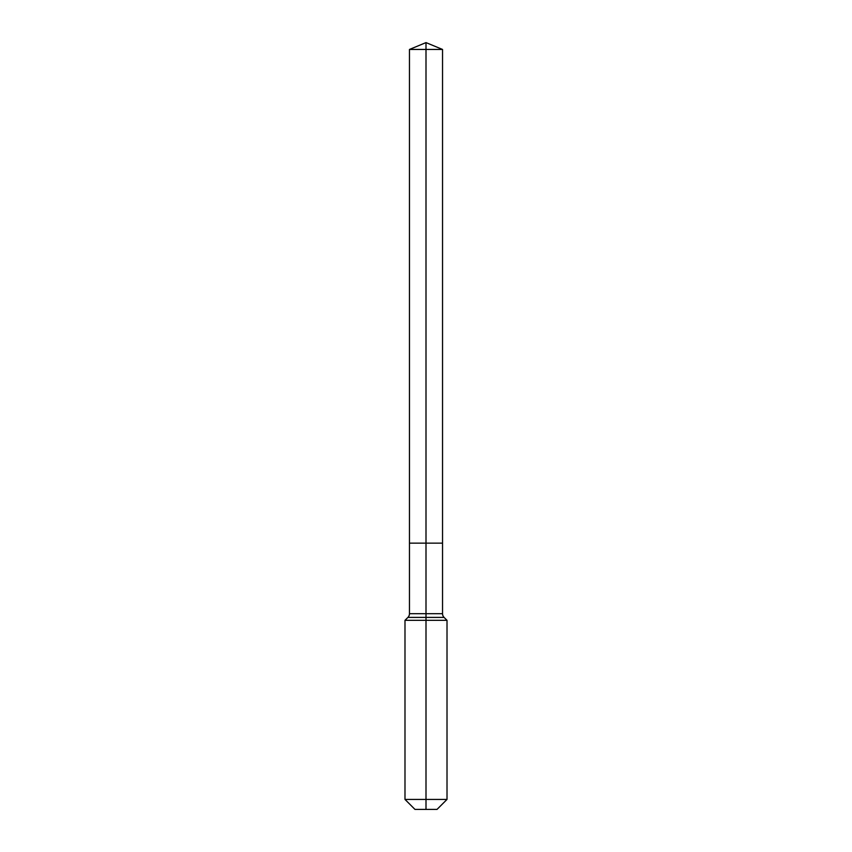 <?xml version="1.0" encoding="UTF-8"?>
<svg xmlns="http://www.w3.org/2000/svg" width="852" height="852" viewBox="0 0 852 852"><rect width="100%" height="100%" fill="white"/><g stroke="black" fill="none" stroke-linecap="round" stroke-linejoin="round"><path stroke-width="1.28" d="M404.988 799.421L447.012 799.421L437.033 809.4L414.967 809.4L404.988 799.421L404.988 620.331L426 620.331L426 617.402L407.916 617.402A5.25 5.25 0 0 0 409.461 613.685L409.461 543.15L426 543.15L426 49.448L442.539 49.448L426 42.6L426 49.448L409.461 49.448L409.461 543.15L442.539 543.15L442.539 49.448M444.084 617.402L426 617.402L426 543.15L442.539 543.15L442.539 613.685A5.25 5.25 0 0 0 444.084 617.402L447.012 620.331L426 620.331L426 809.4M409.461 613.685L442.539 613.685M426 42.6L409.461 49.448M447.012 799.421L447.012 620.331M407.916 617.402L404.988 620.331"/></g></svg>
